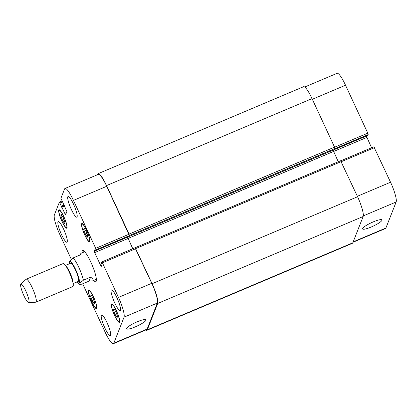 <?xml version="1.0" encoding="UTF-8"?>
<svg xmlns="http://www.w3.org/2000/svg" width="417" height="417" viewBox="0 0 417 417"><rect width="100%" height="100%" fill="white"/><g stroke="black" fill="none" stroke-linecap="round" stroke-linejoin="round"><path stroke-width="0.63" d="M89.066 281.1L81.841 284.154L79.762 284.519L79.981 282.908L83.4 280.198L90.625 277.138L89.066 281.1L92.543 280.917C93.809 280.313 93.168 279.051 90.625 277.138M80.267 254.902L80.877 253.354L80.293 254.891L73.069 257.946L69.248 261.928L69.467 263.737M83.827 250.883A16.961 3.107 -112.9 0 0 83.822 252.108M95.488 279.666A16.961 3.107 -112.9 0 0 96.374 280.516M82.019 252.869A16.961 3.107 67.1 0 1 82.175 250.951A16.961 3.107 67.1 0 1 82.587 250.466A16.961 3.107 67.1 0 1 92.058 264.873A16.961 3.107 67.1 0 1 95.806 281.699A16.961 3.107 67.1 0 1 93.684 280.433M73.173 283.56L78.36 281.366A9.852 1.804 -112.9 0 0 76.181 271.592A9.852 1.804 -112.9 0 0 70.681 263.221L65.49 265.415M28.611 302.534L35.753 302.21A12.468 2.283 -112.9 0 0 35.909 302.179L72.871 286.531A12.468 2.283 -112.9 0 0 73.262 284.462L73.022 282.116A9.852 1.804 -112.9 0 0 66.423 266.531L64.911 264.727A12.468 2.283 -112.9 0 0 63.149 263.565L26.188 279.208A12.468 2.283 -112.9 0 0 26.057 279.296L20.85 284.201A9.977 1.824 -112.9 0 0 23.905 295.705A9.977 1.824 -112.9 0 0 28.611 302.534A9.977 1.824 -112.9 0 0 26.526 292.609A9.977 1.824 -112.9 0 0 20.85 284.201M73.262 284.462A12.468 2.283 -112.9 0 0 64.911 264.727M35.909 302.179A12.468 2.283 -112.9 0 0 33.151 289.805A12.468 2.283 -112.9 0 0 26.188 279.208M373.267 221.88A10.68 1.929 -24.9 0 1 381.951 219.936A10.68 1.929 -24.9 0 1 373.074 226.186A10.68 1.929 -24.9 0 1 362.571 228.933A10.68 1.929 -24.9 0 1 373.267 221.88M137.308 321.752A10.68 1.929 -24.9 0 1 145.992 319.813A10.68 1.929 -24.9 0 1 137.115 326.058A10.68 1.929 -24.9 0 1 126.612 328.804A10.68 1.929 -24.9 0 1 137.308 321.752M353.027 242.251L385.485 228.511A17.457 3.195 -112.9 0 0 385.913 228.01L396.15 201.99A17.457 3.195 -112.9 0 0 390.562 182.239L373.872 146.826M367.83 135.436L368.19 134.587L367.789 133.174L345.531 85.224A17.457 3.195 -112.9 0 0 337.082 73.324L304.702 87.028M371.573 147.774L366.371 136.062M92.188 300.667L90.619 296.174L91.094 294.965L93.137 298.259L94.711 302.752L94.232 303.962L92.188 300.667L93.752 300.011M90.619 296.174L91.589 295.762M62.409 220.192L60.835 215.693L61.309 214.489L63.358 217.778L64.927 222.277L64.453 223.481L62.409 220.192L63.968 219.53M60.835 215.693L61.805 215.281M85.256 233.906L83.687 229.407L84.161 228.203L86.204 231.492L87.773 235.991L87.299 237.195L85.256 233.906L86.814 233.244M83.687 229.407L84.651 229.001M115.035 314.387L113.466 309.888L113.94 308.684L115.983 311.973L117.558 316.472L117.083 317.676L115.035 314.387L116.598 313.725M113.466 309.888L114.435 309.477M66.756 227.328A9.351 1.715 -112.9 0 0 64.114 217.528A9.351 1.715 -112.9 0 0 59.235 210.371A9.351 1.715 -112.9 0 0 61.304 219.655A9.351 1.715 -112.9 0 0 66.527 227.599A9.351 1.715 -112.9 0 0 66.756 227.328M67.012 227.885A9.977 1.824 67.1 0 1 66.772 228.172A9.977 1.824 67.1 0 1 61.2 219.696A9.977 1.824 67.1 0 1 58.995 209.798A9.977 1.824 67.1 0 1 64.197 217.429A9.977 1.824 67.1 0 1 67.012 227.885M96.535 307.809A9.351 1.715 -112.9 0 0 93.898 298.004A9.351 1.715 -112.9 0 0 89.019 290.852A9.351 1.715 -112.9 0 0 91.088 300.131A9.351 1.715 -112.9 0 0 96.311 308.08A9.351 1.715 -112.9 0 0 96.535 307.809M96.796 308.366A9.977 1.824 67.1 0 1 96.551 308.653A9.977 1.824 67.1 0 1 90.984 300.177A9.977 1.824 67.1 0 1 88.774 290.279A9.977 1.824 67.1 0 1 93.981 297.91A9.977 1.824 67.1 0 1 96.796 308.366M119.382 321.523A9.351 1.715 -112.9 0 0 116.744 311.718A9.351 1.715 -112.9 0 0 111.865 304.566A9.351 1.715 -112.9 0 0 113.935 313.845A9.351 1.715 -112.9 0 0 119.158 321.794A9.351 1.715 -112.9 0 0 119.382 321.523M119.643 322.08A9.977 1.824 67.1 0 1 119.398 322.367A9.977 1.824 67.1 0 1 113.831 313.892A9.977 1.824 67.1 0 1 111.62 303.993A9.977 1.824 67.1 0 1 116.828 311.624A9.977 1.824 67.1 0 1 119.643 322.08M89.603 241.042A9.351 1.715 -112.9 0 0 86.965 231.242A9.351 1.715 -112.9 0 0 82.081 224.085A9.351 1.715 -112.9 0 0 84.151 233.369A9.351 1.715 -112.9 0 0 89.374 241.313A9.351 1.715 -112.9 0 0 89.603 241.042M89.858 241.599A9.977 1.824 67.1 0 1 89.619 241.886A9.977 1.824 67.1 0 1 84.046 233.411A9.977 1.824 67.1 0 1 81.841 223.512A9.977 1.824 67.1 0 1 87.044 231.143A9.977 1.824 67.1 0 1 89.858 241.599M82.681 283.8L104.948 331.776A17.457 3.195 -112.9 0 0 113.398 343.676A17.457 3.195 -112.9 0 0 113.825 343.175L124.063 317.155A17.457 3.195 -112.9 0 0 118.475 297.399L102.415 262.804L101.779 261.985L101.451 262.825L102.029 264.508L101.284 266.364L100.679 265.514L94.69 252.608L94.289 251.196L95.019 249.361L95.769 250.586L96.103 249.752L95.701 248.339L73.444 200.389A17.457 3.195 -112.9 0 0 64.995 188.489A17.457 3.195 -112.9 0 0 64.572 188.99L60.918 198.268L66.876 211.497L65.516 214.958L59.422 202.115L54.33 215.01A17.457 3.195 -112.9 0 0 59.918 234.761L71.171 259.004M77.088 216.835A11.223 2.054 67.1 0 1 76.811 217.158A11.223 2.054 67.1 0 1 70.546 207.624A11.223 2.054 67.1 0 1 68.065 196.485A11.223 2.054 67.1 0 1 73.918 205.07A11.223 2.054 67.1 0 1 77.088 216.835M67.226 241.902A11.223 2.054 67.1 0 1 66.949 242.225A11.223 2.054 67.1 0 1 60.684 232.691A11.223 2.054 67.1 0 1 58.203 221.552A11.223 2.054 67.1 0 1 64.056 230.137A11.223 2.054 67.1 0 1 67.226 241.902M110.604 335.351A11.223 2.054 67.1 0 1 110.328 335.675A11.223 2.054 67.1 0 1 104.062 326.141A11.223 2.054 67.1 0 1 101.581 315.007A11.223 2.054 67.1 0 1 107.435 323.592A11.223 2.054 67.1 0 1 110.604 335.351M120.466 310.29A11.223 2.054 67.1 0 1 120.19 310.613A11.223 2.054 67.1 0 1 113.924 301.079A11.223 2.054 67.1 0 1 111.443 289.94A11.223 2.054 67.1 0 1 117.297 298.525A11.223 2.054 67.1 0 1 120.466 310.29M135.087 247.891L151.783 283.305A17.457 3.195 67.1 0 1 157.365 303.06L147.128 329.076A17.457 3.195 67.1 0 1 146.706 329.581L113.398 343.676M127.586 237.127L132.788 248.84M64.995 188.489L98.303 174.389A17.457 3.195 67.1 0 1 106.747 186.29L129.406 235.652L96.103 249.752M127.607 237.122L132.83 248.824M101.811 261.949L135.176 247.703L152.096 283.711A17.457 3.195 67.1 0 1 157.683 303.467L147.326 329.784A17.457 3.195 67.1 0 1 146.904 330.285A17.457 3.195 67.1 0 1 145.778 329.972M97.453 174.749L97.677 174.186A17.457 3.195 67.1 0 1 98.099 173.686A17.457 3.195 67.1 0 1 106.549 185.586L129.067 234.093L129.406 235.652M146.904 330.285L352.381 243.314A17.457 3.195 -112.9 0 0 352.808 242.814L363.16 216.496A17.457 3.195 -112.9 0 0 357.577 196.741L340.621 160.769M338.26 161.749L333.084 150.151M368.19 134.587L334.882 148.681L334.543 147.123L312.025 98.615A17.457 3.195 -112.9 0 0 303.576 86.715L98.099 173.686M77.291 281.819A11.723 2.148 -112.9 0 0 79.006 278.733A11.723 2.148 -112.9 0 0 73.017 264.587A11.723 2.148 -112.9 0 0 69.608 263.674M83.4 280.198A14.965 2.742 -112.9 0 0 73.069 257.946M157.365 303.06L124.063 317.155M151.783 283.305L118.475 297.399M135.718 248.704L102.415 262.804M101.826 265.03L100.679 265.514M127.993 238.514L94.69 252.608M95.728 250.591L94.289 251.196M129.004 234.239L95.701 248.339M106.747 186.29L73.444 200.389M66.027 213.66L64.88 214.145M62.378 201.969L60.027 202.964M147.128 329.076L113.825 343.175M357.364 196.287L390.562 182.239M363.306 215.891L396.15 201.99M341.304 161.692L374.502 147.639M333.517 151.522L366.778 137.443M334.59 147.227L367.789 133.174M312.333 99.277L345.531 85.224M353.178 241.865L385.913 228.01M147.326 329.784L352.808 242.814M61.471 206.076L64.103 204.966M61.633 206.644L64.348 205.492M61.575 206.79L64.395 205.597M61.732 207.358L64.64 206.123M106.549 185.586L312.025 98.615M129.067 234.093L334.543 147.123M129.463 235.506L334.94 148.535M95.769 250.586L367.862 135.421M128.019 238.451L333.496 151.48M135.78 248.558L341.257 161.588M152.096 283.711L357.577 196.741M363.16 216.496L157.683 303.467M77.145 281.882L79.762 284.519M84.708 251.732L80.877 253.354M96.374 279.291L92.543 280.917M66.527 227.599L67.111 227.348M59.235 210.371L59.824 210.126M96.311 308.08L96.895 307.829M89.019 290.852L89.603 290.602M119.158 321.794L119.742 321.543M111.865 304.566L112.449 304.316M89.374 241.313L89.963 241.062M82.081 224.085L82.67 223.84M59.422 202.115L61.951 201.046M340.788 160.806L373.898 146.789M367.846 135.436L95.759 250.601M340.653 160.738L135.176 247.703"/></g></svg>
